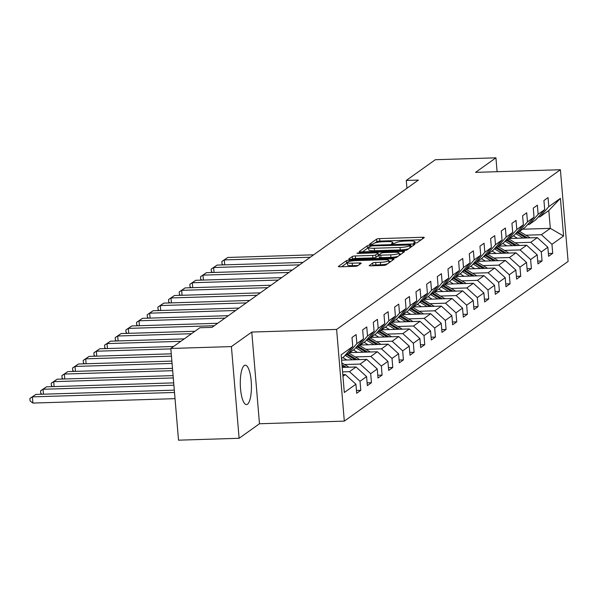 <?xml version="1.0" encoding="UTF-8"?>
<svg xmlns="http://www.w3.org/2000/svg" width="598" height="598" viewBox="0 0 598 598"><rect width="100%" height="100%" fill="white"/><g stroke="black" fill="none" stroke-linecap="round" stroke-linejoin="round"><path stroke-width="0.9" d="M414.915 243.154L417.045 242.766L424.176 237.683A2.482 0.441 -4.8 0 0 424.274 237.548A2.482 0.441 -4.8 0 0 422.472 237.279L379.64 238.609A2.482 0.441 -4.8 0 0 376.591 239.155L369.4 244.343L372.793 244.141L373.72 243.483A7.938 1.405 -4.8 0 1 383.475 241.719L387.048 241.607A7.938 1.405 -4.8 0 1 392.811 242.474A7.938 1.405 -4.8 0 1 392.512 242.9L391.526 243.655L392.789 243.842L395.846 242.795A7.938 1.405 -4.8 0 1 405.608 241.031L409.174 240.919A7.938 1.405 -4.8 0 1 414.937 241.786A7.938 1.405 -4.8 0 1 414.638 242.212L413.652 242.967L414.915 243.154M247.482 404.211A19.712 5.539 88.2 0 0 251.317 382.884A19.712 5.539 88.2 0 0 245.247 365.176A19.712 5.539 88.2 0 0 244.231 365.55A19.712 5.539 88.2 0 0 240.396 386.876A19.712 5.539 88.2 0 0 246.466 404.577A19.712 5.539 88.2 0 0 247.482 404.211M369.265 265.422A2.482 0.441 -4.8 0 0 369.168 265.557A2.482 0.441 -4.8 0 0 370.969 265.826L382.989 265.452A2.482 0.441 -4.8 0 0 386.039 264.899L393.955 259.248A2.482 0.441 -4.8 0 0 394.045 259.113A2.482 0.441 -4.8 0 0 392.243 258.844L349.419 260.175A2.482 0.441 -4.8 0 0 346.369 260.728L338.453 266.379A2.482 0.441 -4.8 0 0 338.356 266.506A2.482 0.441 -4.8 0 0 340.157 266.783L354.674 266.327A2.482 0.441 -4.8 0 0 357.724 265.781L361.11 263.359A2.482 0.441 -4.8 0 0 361.207 263.225A2.482 0.441 -4.8 0 0 359.405 262.956L352.207 263.18A6.638 1.174 -4.8 0 1 347.386 262.455A6.638 1.174 -4.8 0 1 355.795 260.616L383.991 259.741A6.638 1.174 -4.8 0 1 388.805 260.466A6.638 1.174 -4.8 0 1 380.403 262.305L375.701 262.447A2.482 0.441 -4.8 0 0 372.651 263L369.28 265.669M251.78 332.054L231.411 346.586L170.811 348.47L178.518 440.173L239.11 438.289L259.48 423.75L344.313 421.119L336.614 329.423L251.78 332.054L259.48 423.75M497.095 171.701L495.936 157.827L475.567 172.366L560.401 169.735L336.614 329.423M495.936 157.827L435.337 159.711L406.289 180.439L406.939 188.243M170.811 348.47L199.867 327.741L211.984 327.368L418.406 180.065L406.289 180.439M403.852 250.562A2.482 0.441 -4.8 0 0 406.902 250.009L414.818 244.358A2.482 0.441 -4.8 0 0 414.907 244.223A2.482 0.441 -4.8 0 0 413.113 243.954L370.282 245.285A2.482 0.441 -4.8 0 0 367.232 245.838L359.316 251.489A2.482 0.441 -4.8 0 0 359.226 251.623A2.482 0.441 -4.8 0 0 361.028 251.893L403.852 250.562M404.383 251.803L396.467 257.454A2.482 0.441 -4.8 0 1 393.417 258.007L350.592 259.338A2.482 0.441 -4.8 0 1 348.791 259.069A2.482 0.441 -4.8 0 1 348.881 258.934L352.274 256.512A2.482 0.441 -4.8 0 1 355.324 255.959L372.689 255.421A2.482 0.441 -4.8 0 0 375.738 254.868L377.988 253.268A2.482 0.441 -4.8 0 0 378.078 253.133A2.482 0.441 -4.8 0 0 376.277 252.857L358.195 253.425L356.939 253.231L359.136 252.752L402.678 251.399A2.482 0.441 -4.8 0 1 404.48 251.668A2.482 0.441 -4.8 0 1 404.383 251.803M344.313 421.119L568.1 261.431L560.401 169.735M356.445 390.457L360.781 390.322L360.026 381.277L366.589 376.598L367.344 385.643L371.448 382.713L370.685 373.668L377.248 368.988L378.011 378.033L382.107 375.103L381.352 366.058L387.915 361.379L388.67 370.424L392.774 367.501L392.011 358.449L398.574 353.769L399.337 362.814L403.433 359.891L402.678 350.839L409.241 346.16L409.996 355.205L414.1 352.282L413.338 343.237L419.901 338.55L420.663 347.595L424.759 344.672L424.004 335.627L430.56 330.941L431.322 339.985L435.426 337.063L434.664 328.018L441.227 323.331L441.989 332.376L446.086 329.453L445.331 320.408L451.886 315.722L452.649 324.774L456.752 321.844L455.99 312.799L462.553 308.112L463.308 317.164L467.412 314.234L466.657 305.189L473.212 300.51L473.975 309.555L478.079 306.625L477.316 297.58L483.879 292.9L484.634 301.945L488.738 299.015L487.975 289.97L494.539 285.291L495.301 294.336L499.405 291.405L498.642 282.361L505.205 277.681L505.96 286.726L510.064 283.796L509.302 274.751L515.865 270.072L516.627 279.117L520.723 276.194L519.968 267.142L526.532 262.462L527.287 271.507L531.39 268.584L530.628 259.539L537.191 254.853L537.953 263.897L542.05 260.975L541.295 251.93L547.858 247.243L548.613 256.288L552.716 253.365L551.954 244.32L563.578 236.023L560.416 198.357L548.815 210.518L539.927 216.865L538.327 216.91M360.781 390.322L356.685 393.252L355.922 384.208L344.306 392.497L341.137 354.823L352.76 346.534L351.998 337.489L356.102 334.559L356.864 343.611L363.42 338.924L362.665 329.879L366.761 326.949L367.523 336.001L374.086 331.314L373.324 322.27L377.428 319.347L378.19 328.392L384.746 323.705L383.991 314.66L388.087 311.737L388.85 320.782L395.413 316.095L394.65 307.051L398.754 304.128L399.509 313.173L406.072 308.486L405.317 299.441L409.413 296.518L410.176 305.563L416.739 300.884L415.976 291.831L420.08 288.909L420.835 297.954L427.398 293.274L426.643 284.222L430.739 281.299L431.502 290.344L438.065 285.665L437.302 276.62L441.406 273.69L442.161 282.734L448.724 278.055L447.969 269.01L452.066 266.08L452.828 275.125L459.391 270.446L458.629 261.401L462.732 258.471L463.487 267.515L470.05 262.836L469.295 253.791L473.392 250.861L474.154 259.906L480.717 255.226L479.955 246.182L484.059 243.251L484.814 252.304L491.377 247.617L490.614 238.572L494.718 235.649L495.48 244.694L502.043 240.007L501.281 230.963L505.385 228.04L506.14 237.085L512.703 232.398L511.94 223.353L516.044 220.43L516.807 229.475L523.37 224.788L522.607 215.743L526.711 212.821L527.466 221.865L534.029 217.186L533.267 208.134L537.37 205.211L538.133 214.256L544.688 209.577L543.933 200.524L548.03 197.602L548.792 206.646L560.416 198.357M342.198 367.411L356.057 366.985L349.494 371.664L342.572 371.881M346.392 353.874L347.999 353.822L354.562 349.142L363.42 338.924M349.494 371.664L360.026 381.277M356.057 366.985L366.589 376.598M356.864 343.611L347.999 353.822M341.585 360.153L366.724 359.376L360.16 364.055L344.568 364.541M357.058 346.264L358.658 346.212L365.221 341.533L374.086 331.314M360.16 364.055L370.685 373.668M366.724 359.376L377.248 368.988M367.523 336.001L358.658 346.212M349.673 352.626L377.383 351.766L370.82 356.445L355.227 356.931M367.718 338.655L369.325 338.603L375.888 333.923L384.746 323.705M370.82 356.445L381.352 366.058M377.383 351.766L387.915 361.379M378.19 328.392L369.325 338.603M360.34 345.016L388.05 344.156L381.487 348.836L365.894 349.322M378.385 331.045L379.984 330.993L386.547 326.314L395.413 316.095M381.487 348.836L392.011 358.449M388.05 344.156L398.574 353.769M388.85 320.782L379.984 330.993M370.999 337.407L398.709 336.547L392.146 341.226L376.553 341.712M389.044 323.436L390.651 323.383L397.214 318.704L406.072 308.486M392.146 341.226L402.678 350.839M398.709 336.547L409.241 346.16M399.509 313.173L390.651 323.383M381.666 329.797L409.376 328.937L402.813 333.624L387.22 334.103M399.711 315.826L401.31 315.774L407.873 311.095L416.739 300.884M402.813 333.624L413.338 343.237M409.376 328.937L419.901 338.55M410.176 305.563L401.31 315.774M392.325 322.187L420.035 321.328L413.472 326.015L397.879 326.493M410.37 308.217L411.977 308.172L418.54 303.485L427.398 293.274M413.472 326.015L424.004 335.627M420.035 321.328L430.56 330.941M420.835 297.954L411.977 308.172M402.985 314.578L430.695 313.718L424.139 318.405L408.546 318.891M421.029 300.607L422.637 300.562L429.2 295.875L438.065 285.665M424.139 318.405L434.664 328.018M430.695 313.718L441.227 323.331M431.502 290.344L422.637 300.562M413.652 306.976L441.361 306.109L434.798 310.796L419.205 311.281M431.696 292.998L433.303 292.953L439.866 288.266L448.724 278.055M434.798 310.796L445.331 320.408M441.361 306.109L451.886 315.722M442.161 282.734L433.303 292.953M424.311 299.366L452.021 298.507L445.465 303.186L429.872 303.672M442.356 285.388L443.963 285.343L450.526 280.656L459.391 270.446M445.465 303.186L455.99 312.799M452.021 298.507L462.553 308.112M452.828 275.125L443.963 285.343M434.978 291.757L462.688 290.897L456.125 295.576L440.532 296.062M453.022 277.786L454.63 277.734L461.185 273.047L470.05 262.836M456.125 295.576L466.657 305.189M462.688 290.897L473.212 300.51M463.487 267.515L454.63 277.734M445.637 284.147L473.347 283.288L466.791 287.967L451.198 288.453M463.682 270.176L465.289 270.124L471.852 265.445L480.717 255.226M466.791 287.967L477.316 297.58M473.347 283.288L483.879 292.9M474.154 259.906L465.289 270.124M456.304 276.538L484.014 275.678L477.451 280.357L461.858 280.843M474.349 262.567L475.956 262.515L482.511 257.835L491.377 247.617M477.451 280.357L487.975 289.97M484.014 275.678L494.539 285.291M484.814 252.304L475.956 262.515M466.963 268.928L494.673 268.068L488.118 272.748L472.525 273.234M485.008 254.957L486.615 254.905L493.178 250.226L502.043 240.007M488.118 272.748L498.642 282.361M494.673 268.068L505.205 277.681M495.48 244.694L486.615 254.905M477.63 261.319L505.34 260.459L498.777 265.138L483.184 265.624M495.675 247.348L497.282 247.295L503.837 242.616L512.703 232.398M498.777 265.138L509.302 274.751M505.34 260.459L515.865 270.072M506.14 237.085L497.282 247.295M488.289 253.709L515.999 252.849L509.436 257.529L493.851 258.015M506.334 239.738L507.941 239.686L514.504 235.007L523.37 224.788M509.436 257.529L519.968 267.142M515.999 252.849L526.532 262.462M516.807 229.475L507.941 239.686M498.956 246.099L526.666 245.24L520.103 249.927L504.51 250.405M517.001 232.129L518.601 232.076L525.164 227.397L534.029 217.186M520.103 249.927L530.628 259.539M526.666 245.24L537.191 254.853M527.466 221.865L518.601 232.076M509.616 238.49L537.325 237.63L530.762 242.317L515.177 242.795M527.66 224.519L529.267 224.467L535.83 219.787L544.688 209.577M530.762 242.317L541.295 251.93M537.325 237.63L547.858 247.243M538.133 214.256L529.267 224.467M522.607 229.228L550.317 228.361L541.429 234.708L525.836 235.193M541.429 234.708L551.954 244.32M548.815 210.518L550.317 228.361L563.578 236.023M548.792 206.646L539.927 216.865M231.411 346.586L239.11 438.289M342.946 376.336L345.397 374.595L342.804 374.669M352.76 346.534L343.895 356.744L341.451 358.494M345.397 374.595L355.922 384.208M548.381 253.5L552.716 253.365M537.714 261.109L542.05 260.975M527.055 268.719L531.39 268.584M516.388 276.328L520.723 276.194M505.729 283.93L510.064 283.796M495.069 291.54L499.405 291.405M484.402 299.149L488.738 299.015M473.743 306.759L478.079 306.625M463.076 314.369L467.412 314.234M452.417 321.978L456.752 321.844M441.75 329.588L446.086 329.453M431.091 337.197L435.426 337.063M420.424 344.807L424.759 344.672M409.765 352.416L414.1 352.282M399.098 360.026L403.433 359.891M388.438 367.635L392.774 367.501M377.772 375.238L382.107 375.103M367.112 382.847L371.448 382.713M421.209 239.798L379.85 241.084A2.482 0.441 -4.8 0 0 376.8 241.637L375.013 242.915M368.607 247.953A2.482 0.441 -4.8 0 0 367.441 248.312L362.493 251.848M411.85 246.481L410.946 246.511M410.751 244.993L371.963 245.875L368.854 246.952A7.938 1.405 -4.8 0 0 368.555 247.385A7.938 1.405 -4.8 0 0 374.318 248.252L400.017 247.452A7.938 1.405 -4.8 0 0 409.78 245.681L410.751 244.993L410.931 247.138M368.555 247.385L368.764 249.859A7.938 1.405 -4.8 0 0 374.527 250.726L374.318 248.252M408.688 248.731A7.938 1.405 -4.8 0 1 400.226 249.934L374.527 250.726M352.065 259.293L352.484 258.994L352.274 256.512M378.175 255.496A2.482 0.441 -4.8 0 1 378.287 255.608A2.482 0.441 -4.8 0 1 378.198 255.742L375.948 257.349A2.482 0.441 -4.8 0 1 372.898 257.902L355.533 258.441A2.482 0.441 -4.8 0 0 352.484 258.994M378.205 254.643L379.289 254.613M399.202 253.993L401.415 253.926M390.711 254.86A6.638 1.174 -4.8 0 0 399.12 253.029A6.638 1.174 -4.8 0 0 394.306 252.304L384.372 252.61A2.482 0.441 -4.8 0 0 381.322 253.163L379.072 254.763A2.482 0.441 -4.8 0 0 378.983 254.898A2.482 0.441 -4.8 0 0 380.776 255.174L390.711 254.86L390.92 257.342A6.638 1.174 -4.8 0 0 398.059 256.318M379.281 257.245A2.482 0.441 -4.8 0 0 379.184 257.379A2.482 0.441 -4.8 0 0 380.986 257.648L380.776 255.174M390.92 257.342L380.986 257.648M387.541 263.823A6.638 1.174 -4.8 0 1 380.605 264.779L375.91 264.929A2.482 0.441 -4.8 0 0 372.86 265.482L372.442 265.781M347.386 262.455L347.595 264.929A6.638 1.174 -4.8 0 0 352.416 265.654L352.207 263.18M358.142 265.482L352.416 265.654M347.431 262.911A2.482 0.441 -4.8 0 0 346.578 263.202L341.63 266.738M390.98 261.371L388.887 261.431M530.209 237.855A6.698 6.316 -125.5 0 0 529.85 237.623L519.565 231.396M310.25 257.245L224.317 259.913L227.733 257.476L313.666 254.808M523.153 238.071L515.969 233.721A19.33 18.232 -125.5 0 0 515.738 233.586M223.233 264.892L222.037 263.98L221.828 261.505L224.317 259.913L224.728 264.847M517.405 238.251L514.467 236.472A16.049 15.137 -125.5 0 0 513.331 235.844M527.541 237.937L518.085 232.211A19.33 18.232 -125.5 0 0 517.905 232.099M516.702 232.465A19.33 18.232 54.5 0 1 517.27 232.794L525.844 237.989M221.828 261.505L227.733 257.476M519.542 245.464A6.698 6.316 -125.5 0 0 519.184 245.232L508.905 238.998M299.583 264.854L213.65 267.523L217.067 265.086L302.999 262.417M512.486 245.681L505.31 241.33A19.33 18.232 -125.5 0 0 505.071 241.196M212.574 272.501L211.378 271.589L211.169 269.115L213.65 267.523L214.069 272.456M506.745 245.86L503.808 244.081A16.049 15.137 -125.5 0 0 502.671 243.453M516.881 245.546L507.425 239.82A19.33 18.232 -125.5 0 0 507.246 239.708M506.043 240.075A19.33 18.232 54.5 0 1 506.603 240.403L515.177 245.599M211.169 269.115L217.067 265.086M508.883 253.074A6.698 6.316 -125.5 0 0 508.524 252.834L498.239 246.608M288.924 272.464L202.991 275.132L206.407 272.688L292.34 270.027M501.827 253.29L494.643 248.94A19.33 18.232 -125.5 0 0 494.411 248.798M201.907 280.111L200.711 279.199L200.509 276.725L202.991 275.132L203.402 280.066M496.078 253.47L493.141 251.691A16.049 15.137 -125.5 0 0 492.005 251.063M506.214 253.156L496.766 247.43A19.33 18.232 -125.5 0 0 496.579 247.318M495.383 247.684A19.33 18.232 54.5 0 1 495.944 248.013L504.518 253.208M200.509 276.725L206.407 272.688M498.216 260.683A6.698 6.316 -125.5 0 0 497.857 260.444L487.579 254.217M278.257 280.073L192.324 282.742L195.74 280.298L281.673 277.636M491.16 260.9L483.984 256.549A19.33 18.232 -125.5 0 0 483.745 256.407M191.248 287.72L190.052 286.808L189.843 284.327L192.324 282.742L192.743 287.668M485.419 261.079L482.481 259.3A16.049 15.137 -125.5 0 0 481.345 258.665M495.555 260.765L486.099 255.04A19.33 18.232 -125.5 0 0 485.92 254.927M484.716 255.294A19.33 18.232 54.5 0 1 485.277 255.623L493.851 260.818M189.843 284.327L195.74 280.298M487.557 268.285A6.698 6.316 -125.5 0 0 487.198 268.054L476.912 261.827M267.598 287.683L181.665 290.351L185.081 287.907L271.014 285.239M480.5 268.509L473.317 264.159A19.33 18.232 -125.5 0 0 473.085 264.017M180.581 295.33L179.385 294.418L179.183 291.936L181.665 290.351L182.076 295.277M474.752 268.689L471.815 266.902A16.049 15.137 -125.5 0 0 470.678 266.274M484.888 268.375L475.44 262.649A19.33 18.232 -125.5 0 0 475.253 262.537M474.057 262.903A19.33 18.232 54.5 0 1 474.618 263.232L483.191 268.427M179.183 291.936L185.081 287.907M476.898 275.895A6.698 6.316 -125.5 0 0 476.531 275.663L466.253 269.436M256.931 295.292L170.998 297.954L174.414 295.517L260.354 292.848M469.834 276.119L462.658 271.769A19.33 18.232 -125.5 0 0 462.426 271.627M169.922 302.939L168.726 302.027L168.516 299.546L170.998 297.954L171.417 302.887M464.093 276.298L461.155 274.512A16.049 15.137 -125.5 0 0 460.019 273.884M474.229 275.977L464.773 270.259A19.33 18.232 -125.5 0 0 464.594 270.147M463.39 270.513A19.33 18.232 54.5 0 1 463.951 270.842L472.525 276.037M168.516 299.546L174.414 295.517M466.231 283.504A6.698 6.316 -125.5 0 0 465.872 283.273L455.586 277.046M246.271 302.902L160.339 305.563L163.755 303.126L249.687 300.458M459.174 283.729L451.991 279.378A19.33 18.232 -125.5 0 0 451.759 279.236M159.255 310.541L158.066 309.637L157.857 307.155L160.339 305.563L160.75 310.497M453.434 283.901L450.488 282.121A16.049 15.137 -125.5 0 0 449.352 281.494M463.562 283.587L454.114 277.861A19.33 18.232 -125.5 0 0 453.927 277.756M452.731 278.122A19.33 18.232 54.5 0 1 453.291 278.451L461.865 283.639M157.857 307.155L163.755 303.126M455.571 291.114A6.698 6.316 -125.5 0 0 455.205 290.882L444.927 284.655M235.605 310.504L149.672 313.173L153.088 310.736L239.028 308.067M448.515 291.331L441.331 286.988A19.33 18.232 -125.5 0 0 441.1 286.846M148.596 318.151L147.4 317.246L147.19 314.765L149.672 313.173L150.091 318.106M442.767 291.51L439.829 289.731A16.049 15.137 -125.5 0 0 438.693 289.103M452.903 291.196L443.447 285.47A19.33 18.232 -125.5 0 0 443.268 285.366M442.064 285.732A19.33 18.232 54.5 0 1 442.625 286.061L451.206 291.248M147.19 314.765L153.088 310.736M444.905 298.723A6.698 6.316 -125.5 0 0 444.546 298.492L434.26 292.265M224.945 318.114L139.013 320.782L142.429 318.345L228.361 315.677M437.848 298.94L430.665 294.597A19.33 18.232 -125.5 0 0 430.433 294.455M137.929 325.761L136.74 324.856L136.531 322.374L139.013 320.782L139.424 325.716M432.107 299.12L429.162 297.341A16.049 15.137 -125.5 0 0 428.026 296.713M442.236 298.806L432.788 293.08A19.33 18.232 -125.5 0 0 432.601 292.975M431.405 293.341A19.33 18.232 54.5 0 1 431.965 293.67L440.539 298.858M136.531 322.374L142.429 318.345M434.245 306.333A6.698 6.316 -125.5 0 0 433.886 306.101L423.601 299.875M214.278 325.723L128.346 328.392L131.769 325.955L217.702 323.286M427.189 306.55L420.005 302.199A19.33 18.232 -125.5 0 0 419.774 302.065M127.269 333.37L126.073 332.458L125.864 329.984L128.346 328.392L128.764 333.325M421.44 306.729L418.503 304.95A16.049 15.137 -125.5 0 0 417.367 304.322M431.577 306.415L422.121 300.689A19.33 18.232 -125.5 0 0 421.941 300.585M420.738 300.951A19.33 18.232 54.5 0 1 421.306 301.272L429.88 306.468M125.864 329.984L131.769 325.955M423.578 313.943A6.698 6.316 -125.5 0 0 423.22 313.711L412.941 307.484M191.502 333.706L117.686 336.001L121.102 333.564L194.918 331.27M416.522 314.159L409.338 309.809A19.33 18.232 -125.5 0 0 409.107 309.674M116.61 340.98L115.414 340.068L115.205 337.593L117.686 336.001L118.098 340.935M410.781 314.339L407.836 312.56A16.049 15.137 -125.5 0 0 406.7 311.932M420.91 314.025L411.461 308.299A19.33 18.232 -125.5 0 0 411.275 308.187M410.079 308.553A19.33 18.232 54.5 0 1 410.639 308.882L419.213 314.077M115.205 337.593L121.102 333.564M412.919 321.552A6.698 6.316 -125.5 0 0 412.56 321.32L402.275 315.094M180.835 341.316L107.02 343.611L110.443 341.174L184.251 338.879M405.863 321.769L398.679 317.418A19.33 18.232 -125.5 0 0 398.447 317.284M105.943 348.589L104.747 347.677L104.538 345.203L107.02 343.611L107.438 348.544M400.114 321.948L397.177 320.169A16.049 15.137 -125.5 0 0 396.04 319.541M410.25 321.634L400.795 315.908A19.33 18.232 -125.5 0 0 400.615 315.796M399.412 316.163A19.33 18.232 54.5 0 1 399.98 316.492L408.554 321.687M104.538 345.203L110.443 341.174M402.252 329.162A6.698 6.316 -125.5 0 0 401.893 328.93L391.615 322.696M170.849 348.903L96.36 351.22L99.776 348.784L173.592 346.489M395.196 329.378L388.012 325.028A19.33 18.232 -125.5 0 0 387.781 324.893M95.284 356.199L94.088 355.287L93.879 352.813L96.36 351.22L96.771 356.154M389.455 329.558L386.51 327.779A16.049 15.137 -125.5 0 0 385.374 327.151M399.591 329.244L390.135 323.518A19.33 18.232 -125.5 0 0 389.948 323.406M388.752 323.772A19.33 18.232 54.5 0 1 389.313 324.101L397.887 329.296M93.879 352.813L99.776 348.784M391.593 336.771A6.698 6.316 -125.5 0 0 391.234 336.532L380.948 330.305M171.462 356.169L85.693 358.83L89.117 356.393L171.267 353.837M384.536 336.988L377.353 332.638A19.33 18.232 -125.5 0 0 377.121 332.503M84.617 363.808L83.421 362.896L83.212 360.422L85.693 358.83L86.112 363.763M378.788 337.167L375.85 335.388A16.049 15.137 -125.5 0 0 374.714 334.76M388.924 336.853L379.468 331.128A19.33 18.232 -125.5 0 0 379.289 331.015M378.086 331.382A19.33 18.232 54.5 0 1 378.654 331.711L387.227 336.906M83.212 360.422L89.117 356.393M380.926 344.381A6.698 6.316 -125.5 0 0 380.567 344.142L370.289 337.915M172.067 363.427L75.034 366.439L78.45 363.995L171.873 361.095M373.87 344.598L366.686 340.247A19.33 18.232 -125.5 0 0 366.454 340.105M73.958 371.418L72.762 370.506L72.552 368.024L75.034 366.439L75.445 371.373M368.129 344.777L365.184 342.998A16.049 15.137 -125.5 0 0 364.047 342.37M378.265 344.463L368.809 338.737A19.33 18.232 -125.5 0 0 368.622 338.625M367.426 338.991A19.33 18.232 54.5 0 1 367.987 339.32L376.561 344.515M72.552 368.024L78.45 363.995M370.267 351.983A6.698 6.316 -125.5 0 0 369.908 351.751L359.622 345.524M172.68 370.685L64.375 374.049L67.791 371.605L172.486 368.361M363.21 352.207L356.027 347.857A19.33 18.232 -125.5 0 0 355.795 347.715M63.291 379.027L62.095 378.115L61.886 375.634L64.375 374.049L64.786 378.975M357.462 352.386L354.524 350.6A16.049 15.137 -125.5 0 0 353.388 349.972M367.598 352.073L358.142 346.347A19.33 18.232 -125.5 0 0 357.963 346.235M356.759 346.601A19.33 18.232 54.5 0 1 357.327 346.93L365.901 352.125M61.886 375.634L67.791 371.605M359.6 359.592A6.698 6.316 -125.5 0 0 359.241 359.361L348.963 353.134M173.285 377.943L53.708 381.651L57.124 379.214L173.091 375.619M352.543 359.817L345.36 355.466A19.33 18.232 -125.5 0 0 345.128 355.324M52.631 386.637L51.435 385.725L51.226 383.243L53.708 381.651L54.119 386.585M346.803 359.996L343.857 358.209A16.049 15.137 -125.5 0 0 342.729 357.582M356.939 359.675L347.483 353.956A19.33 18.232 -125.5 0 0 347.296 353.844M346.1 354.21A19.33 18.232 54.5 0 1 346.661 354.539L355.234 359.734M51.226 383.243L57.124 379.214M348.94 367.202A6.698 6.316 -125.5 0 0 348.582 366.97L341.817 362.874M173.898 385.202L43.049 389.261L46.465 386.824L173.704 382.877M41.965 394.239L40.769 393.335L40.559 390.853L43.049 389.261L43.46 394.194M346.272 367.284L341.966 364.683M342.063 365.819L344.575 367.336M40.559 390.853L46.465 386.824M174.511 392.46L32.382 396.87L35.798 394.433L174.31 390.135M32.905 403.067L30.109 400.944L29.9 398.462L32.382 396.87L32.905 403.067L175.027 398.657M29.9 398.462L35.798 394.433M414.72 243.162L414.638 242.212M392.594 243.849L392.512 242.9M376.8 241.637L376.591 239.155M379.85 241.084L379.64 238.609M422.599 238.811L422.472 237.279M367.441 248.312L367.232 245.838M370.349 246.07L370.282 245.285M413.24 245.486L413.113 243.954M400.226 249.934L400.017 247.452M409.959 247.826L409.78 245.681M355.533 258.441L355.324 255.959M372.898 257.902L372.689 255.421M375.948 257.349L375.738 254.868M378.198 255.742L377.988 253.268M359.189 253.388L359.136 252.752M402.805 252.932L402.678 251.399M372.86 265.482L372.651 263M375.91 264.929L375.701 262.447M380.605 264.779L380.403 262.305M359.533 264.488L359.405 262.956M346.578 263.202L346.369 260.728M349.524 261.393L349.419 260.175M392.37 260.377L392.243 258.844M515.969 233.721L517.27 232.794M505.31 241.33L506.603 240.403M494.643 248.94L495.944 248.013M483.984 256.549L485.277 255.623M473.317 264.159L474.618 263.232M462.658 271.769L463.951 270.842M451.991 279.378L453.291 278.451M441.331 286.988L442.625 286.061M430.665 294.597L431.965 293.67M420.005 302.199L421.306 301.272M409.338 309.809L410.639 308.882M398.679 317.418L399.98 316.492M388.012 325.028L389.313 324.101M377.353 332.638L378.654 331.711M366.686 340.247L367.987 339.32M356.027 347.857L357.327 346.93M345.36 355.466L346.661 354.539M415.049 243.147L414.937 241.786M392.923 243.835L392.811 242.474M410.998 247.086L410.811 244.896M378.287 255.608L378.078 253.133M399.322 255.421L399.12 253.029M379.184 257.379L378.983 254.898M388.999 262.784L388.805 260.466"/></g></svg>
